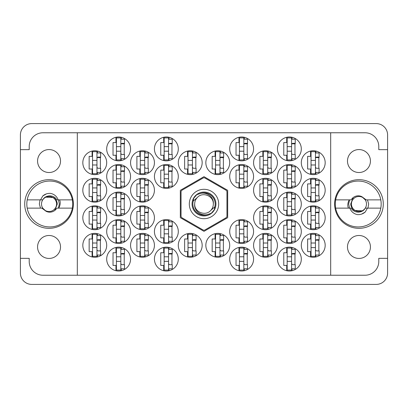 <?xml version="1.0" encoding="UTF-8"?>
<svg xmlns="http://www.w3.org/2000/svg" width="408" height="408" viewBox="0 0 408 408"><rect width="100%" height="100%" fill="white"/><g stroke="black" fill="none" stroke-linecap="round" stroke-linejoin="round"><path stroke-width="0.61" d="M37.567 246.962A11.475 11.475 0 0 0 49.042 258.437A11.475 11.475 0 0 0 60.517 246.962A11.475 11.475 0 0 0 49.042 235.487A11.475 11.475 0 0 0 37.567 246.962M37.567 161.038A11.475 11.475 0 0 0 49.042 172.513A11.475 11.475 0 0 0 60.517 161.038A11.475 11.475 0 0 0 49.042 149.563A11.475 11.475 0 0 0 37.567 161.038M370.433 246.962A11.475 11.475 0 0 1 358.958 258.437A11.475 11.475 0 0 1 347.483 246.962A11.475 11.475 0 0 1 358.958 235.487A11.475 11.475 0 0 1 370.433 246.962M370.433 161.038A11.475 11.475 0 0 1 358.958 172.513A11.475 11.475 0 0 1 347.483 161.038A11.475 11.475 0 0 1 358.958 149.563A11.475 11.475 0 0 1 370.433 161.038M334.631 204A24.327 24.327 0 0 0 358.958 228.327A24.327 24.327 0 0 0 383.285 204A24.327 24.327 0 0 0 358.958 179.673A24.327 24.327 0 0 0 334.631 204M24.715 204A24.327 24.327 0 0 0 49.042 228.327A24.327 24.327 0 0 0 73.369 204A24.327 24.327 0 0 0 49.042 179.673A24.327 24.327 0 0 0 24.715 204M301.308 245.31A11.934 11.934 0 0 0 313.242 257.244A11.934 11.934 0 0 0 325.176 245.31A11.934 11.934 0 0 0 313.242 233.376A11.934 11.934 0 0 0 301.308 245.31M277.44 259.08A11.934 11.934 0 0 0 289.374 271.014A11.934 11.934 0 0 0 301.308 259.08A11.934 11.934 0 0 0 289.374 247.146A11.934 11.934 0 0 0 277.44 259.08M253.572 190.23A11.934 11.934 0 0 0 265.506 202.164A11.934 11.934 0 0 0 277.44 190.23A11.934 11.934 0 0 0 265.506 178.296A11.934 11.934 0 0 0 253.572 190.23M301.308 190.23A11.934 11.934 0 0 0 313.242 202.164A11.934 11.934 0 0 0 325.176 190.23A11.934 11.934 0 0 0 313.242 178.296A11.934 11.934 0 0 0 301.308 190.23M229.704 259.08A11.934 11.934 0 0 0 241.638 271.014A11.934 11.934 0 0 0 253.572 259.08A11.934 11.934 0 0 0 241.638 247.146A11.934 11.934 0 0 0 229.704 259.08M277.44 231.54A11.934 11.934 0 0 0 289.374 243.474A11.934 11.934 0 0 0 301.308 231.54A11.934 11.934 0 0 0 289.374 219.606A11.934 11.934 0 0 0 277.44 231.54M229.704 231.54A11.934 11.934 0 0 0 241.638 243.474A11.934 11.934 0 0 0 253.572 231.54A11.934 11.934 0 0 0 241.638 219.606A11.934 11.934 0 0 0 229.704 231.54M277.44 204A11.934 11.934 0 0 0 289.374 215.934A11.934 11.934 0 0 0 301.308 204A11.934 11.934 0 0 0 289.374 192.066A11.934 11.934 0 0 0 277.44 204M205.836 162.69A11.934 11.934 0 0 0 217.77 174.624A11.934 11.934 0 0 0 229.704 162.69A11.934 11.934 0 0 0 217.77 150.756A11.934 11.934 0 0 0 205.836 162.69M253.572 245.31A11.934 11.934 0 0 0 265.506 257.244A11.934 11.934 0 0 0 277.44 245.31A11.934 11.934 0 0 0 265.506 233.376A11.934 11.934 0 0 0 253.572 245.31M205.836 245.31A11.934 11.934 0 0 0 217.77 257.244A11.934 11.934 0 0 0 229.704 245.31A11.934 11.934 0 0 0 217.77 233.376A11.934 11.934 0 0 0 205.836 245.31M301.308 217.77A11.934 11.934 0 0 0 313.242 229.704A11.934 11.934 0 0 0 325.176 217.77A11.934 11.934 0 0 0 313.242 205.836A11.934 11.934 0 0 0 301.308 217.77M253.572 217.77A11.934 11.934 0 0 0 265.506 229.704A11.934 11.934 0 0 0 277.44 217.77A11.934 11.934 0 0 0 265.506 205.836A11.934 11.934 0 0 0 253.572 217.77M253.572 162.69A11.934 11.934 0 0 0 265.506 174.624A11.934 11.934 0 0 0 277.44 162.69A11.934 11.934 0 0 0 265.506 150.756A11.934 11.934 0 0 0 253.572 162.69M229.704 176.46A11.934 11.934 0 0 0 241.638 188.394A11.934 11.934 0 0 0 253.572 176.46A11.934 11.934 0 0 0 241.638 164.526A11.934 11.934 0 0 0 229.704 176.46M277.44 176.46A11.934 11.934 0 0 0 289.374 188.394A11.934 11.934 0 0 0 301.308 176.46A11.934 11.934 0 0 0 289.374 164.526A11.934 11.934 0 0 0 277.44 176.46M229.704 148.92A11.934 11.934 0 0 0 241.638 160.854A11.934 11.934 0 0 0 253.572 148.92A11.934 11.934 0 0 0 241.638 136.986A11.934 11.934 0 0 0 229.704 148.92M277.44 148.92A11.934 11.934 0 0 0 289.374 160.854A11.934 11.934 0 0 0 301.308 148.92A11.934 11.934 0 0 0 289.374 136.986A11.934 11.934 0 0 0 277.44 148.92M301.308 162.69A11.934 11.934 0 0 0 313.242 174.624A11.934 11.934 0 0 0 325.176 162.69A11.934 11.934 0 0 0 313.242 150.756A11.934 11.934 0 0 0 301.308 162.69M82.824 162.69A11.934 11.934 0 0 0 94.758 174.624A11.934 11.934 0 0 0 106.692 162.69A11.934 11.934 0 0 0 94.758 150.756A11.934 11.934 0 0 0 82.824 162.69M106.692 148.92A11.934 11.934 0 0 0 118.626 160.854A11.934 11.934 0 0 0 130.56 148.92A11.934 11.934 0 0 0 118.626 136.986A11.934 11.934 0 0 0 106.692 148.92M154.428 148.92A11.934 11.934 0 0 0 166.362 160.854A11.934 11.934 0 0 0 178.296 148.92A11.934 11.934 0 0 0 166.362 136.986A11.934 11.934 0 0 0 154.428 148.92M106.692 176.46A11.934 11.934 0 0 0 118.626 188.394A11.934 11.934 0 0 0 130.56 176.46A11.934 11.934 0 0 0 118.626 164.526A11.934 11.934 0 0 0 106.692 176.46M154.428 176.46A11.934 11.934 0 0 0 166.362 188.394A11.934 11.934 0 0 0 178.296 176.46A11.934 11.934 0 0 0 166.362 164.526A11.934 11.934 0 0 0 154.428 176.46M130.56 162.69A11.934 11.934 0 0 0 142.494 174.624A11.934 11.934 0 0 0 154.428 162.69A11.934 11.934 0 0 0 142.494 150.756A11.934 11.934 0 0 0 130.56 162.69M130.56 217.77A11.934 11.934 0 0 0 142.494 229.704A11.934 11.934 0 0 0 154.428 217.77A11.934 11.934 0 0 0 142.494 205.836A11.934 11.934 0 0 0 130.56 217.77M82.824 217.77A11.934 11.934 0 0 0 94.758 229.704A11.934 11.934 0 0 0 106.692 217.77A11.934 11.934 0 0 0 94.758 205.836A11.934 11.934 0 0 0 82.824 217.77M178.296 245.31A11.934 11.934 0 0 0 190.23 257.244A11.934 11.934 0 0 0 202.164 245.31A11.934 11.934 0 0 0 190.23 233.376A11.934 11.934 0 0 0 178.296 245.31M130.56 245.31A11.934 11.934 0 0 0 142.494 257.244A11.934 11.934 0 0 0 154.428 245.31A11.934 11.934 0 0 0 142.494 233.376A11.934 11.934 0 0 0 130.56 245.31M178.296 162.69A11.934 11.934 0 0 0 190.23 174.624A11.934 11.934 0 0 0 202.164 162.69A11.934 11.934 0 0 0 190.23 150.756A11.934 11.934 0 0 0 178.296 162.69M106.692 204A11.934 11.934 0 0 0 118.626 215.934A11.934 11.934 0 0 0 130.56 204A11.934 11.934 0 0 0 118.626 192.066A11.934 11.934 0 0 0 106.692 204M154.428 231.54A11.934 11.934 0 0 0 166.362 243.474A11.934 11.934 0 0 0 178.296 231.54A11.934 11.934 0 0 0 166.362 219.606A11.934 11.934 0 0 0 154.428 231.54M106.692 231.54A11.934 11.934 0 0 0 118.626 243.474A11.934 11.934 0 0 0 130.56 231.54A11.934 11.934 0 0 0 118.626 219.606A11.934 11.934 0 0 0 106.692 231.54M154.428 259.08A11.934 11.934 0 0 0 166.362 271.014A11.934 11.934 0 0 0 178.296 259.08A11.934 11.934 0 0 0 166.362 247.146A11.934 11.934 0 0 0 154.428 259.08M82.824 190.23A11.934 11.934 0 0 0 94.758 202.164A11.934 11.934 0 0 0 106.692 190.23A11.934 11.934 0 0 0 94.758 178.296A11.934 11.934 0 0 0 82.824 190.23M130.56 190.23A11.934 11.934 0 0 0 142.494 202.164A11.934 11.934 0 0 0 154.428 190.23A11.934 11.934 0 0 0 142.494 178.296A11.934 11.934 0 0 0 130.56 190.23M106.692 259.08A11.934 11.934 0 0 0 118.626 271.014A11.934 11.934 0 0 0 130.56 259.08A11.934 11.934 0 0 0 118.626 247.146A11.934 11.934 0 0 0 106.692 259.08M82.824 245.31A11.934 11.934 0 0 0 94.758 257.244A11.934 11.934 0 0 0 106.692 245.31A11.934 11.934 0 0 0 94.758 233.376A11.934 11.934 0 0 0 82.824 245.31M310.58 233.677L310.58 238.976L307.642 238.976L307.642 251.644L310.58 251.644L310.58 256.943M286.712 247.447L286.712 252.746L283.774 252.746L283.774 265.414L286.712 265.414L286.712 270.713M262.844 178.597L262.844 183.896L259.906 183.896L259.906 196.564L262.844 196.564L262.844 201.863M310.58 178.597L310.58 183.896L307.642 183.896L307.642 196.564L310.58 196.564L310.58 201.863M238.976 247.447L238.976 252.746L236.038 252.746L236.038 265.414L238.976 265.414L238.976 270.713M286.712 219.907L286.712 225.206L283.774 225.206L283.774 237.874L286.712 237.874L286.712 243.173M238.976 219.907L238.976 225.206L236.038 225.206L236.038 237.874L238.976 237.874L238.976 243.173M286.712 192.367L286.712 197.666L283.774 197.666L283.774 210.334L286.712 210.334L286.712 215.633M215.108 151.057L215.108 156.356L212.17 156.356L212.17 169.024L215.108 169.024L215.108 174.323M262.844 233.677L262.844 238.976L259.906 238.976L259.906 251.644L262.844 251.644L262.844 256.943M215.108 233.677L215.108 238.976L212.17 238.976L212.17 251.644L215.108 251.644L215.108 256.943M310.58 206.137L310.58 211.436L307.642 211.436L307.642 224.104L310.58 224.104L310.58 229.403M262.844 206.137L262.844 211.436L259.906 211.436L259.906 224.104L262.844 224.104L262.844 229.403M262.844 151.057L262.844 156.356L259.906 156.356L259.906 169.024L262.844 169.024L262.844 174.323M238.976 164.827L238.976 170.126L236.038 170.126L236.038 182.794L238.976 182.794L238.976 188.093M286.712 164.827L286.712 170.126L283.774 170.126L283.774 182.794L286.712 182.794L286.712 188.093M238.976 137.287L238.976 142.586L236.038 142.586L236.038 155.254L238.976 155.254L238.976 160.553M286.712 137.287L286.712 142.586L283.774 142.586L283.774 155.254L286.712 155.254L286.712 160.553M310.58 151.057L310.58 156.356L307.642 156.356L307.642 169.024L310.58 169.024L310.58 174.323M92.096 151.057L92.096 156.356L89.158 156.356L89.158 169.024L92.096 169.024L92.096 174.323M115.964 137.287L115.964 142.586L113.026 142.586L113.026 155.254L115.964 155.254L115.964 160.553M163.7 137.287L163.7 142.586L160.762 142.586L160.762 155.254L163.7 155.254L163.7 160.553M115.964 164.827L115.964 170.126L113.026 170.126L113.026 182.794L115.964 182.794L115.964 188.093M163.7 164.827L163.7 170.126L160.762 170.126L160.762 182.794L163.7 182.794L163.7 188.093M139.832 151.057L139.832 156.356L136.894 156.356L136.894 169.024L139.832 169.024L139.832 174.323M139.832 206.137L139.832 211.436L136.894 211.436L136.894 224.104L139.832 224.104L139.832 229.403M92.096 206.137L92.096 211.436L89.158 211.436L89.158 224.104L92.096 224.104L92.096 229.403M187.568 233.677L187.568 238.976L184.63 238.976L184.63 251.644L187.568 251.644L187.568 256.943M139.832 233.677L139.832 238.976L136.894 238.976L136.894 251.644L139.832 251.644L139.832 256.943M187.568 151.057L187.568 156.356L184.63 156.356L184.63 169.024L187.568 169.024L187.568 174.323M115.964 192.367L115.964 197.666L113.026 197.666L113.026 210.334L115.964 210.334L115.964 215.633M163.7 219.907L163.7 225.206L160.762 225.206L160.762 237.874L163.7 237.874L163.7 243.173M115.964 219.907L115.964 225.206L113.026 225.206L113.026 237.874L115.964 237.874L115.964 243.173M163.7 247.447L163.7 252.746L160.762 252.746L160.762 265.414L163.7 265.414L163.7 270.713M92.096 178.597L92.096 183.896L89.158 183.896L89.158 196.564L92.096 196.564L92.096 201.863M139.832 178.597L139.832 183.896L136.894 183.896L136.894 196.564L139.832 196.564L139.832 201.863M115.964 247.447L115.964 252.746L113.026 252.746L113.026 265.414L115.964 265.414L115.964 270.713M92.096 233.677L92.096 238.976L89.158 238.976L89.158 251.644L92.096 251.644L92.096 256.943M376.217 123.583L31.783 123.583A11.383 11.383 0 0 0 20.4 134.966L20.4 273.034A11.383 11.383 0 0 0 31.783 284.417L376.217 284.417A11.383 11.383 0 0 0 387.6 273.034L387.6 134.966A11.383 11.383 0 0 0 376.217 123.583M77.316 132.763L330.684 132.763L330.684 275.237L77.316 275.237L77.316 132.763L42.983 132.763A13.77 13.77 0 0 0 29.213 146.533L29.213 149.654L20.4 149.654M77.316 275.237L42.983 275.237A13.77 13.77 0 0 1 29.213 261.467L29.213 258.346L20.4 258.346M204 176.654L180.316 190.327L180.316 217.673L204 231.346L227.684 217.673L227.684 190.327L204 176.654M330.684 132.763L365.017 132.763A13.77 13.77 0 0 1 378.787 146.533L378.787 149.654L387.6 149.654M330.684 275.237L365.017 275.237A13.77 13.77 0 0 0 378.787 261.467L378.787 258.346L387.6 258.346M97.42 256.943L97.42 255.041M97.42 235.579L97.42 233.677M100.358 250.91L100.358 239.71M121.288 270.713L121.288 268.811M121.288 249.349L121.288 247.447M124.226 264.68L124.226 253.48M145.156 201.863L145.156 199.961M145.156 180.499L145.156 178.597M148.094 195.83L148.094 184.63M97.42 201.863L97.42 199.961M97.42 180.499L97.42 178.597M100.358 195.83L100.358 184.63M169.024 270.713L169.024 268.811M169.024 249.349L169.024 247.447M171.962 264.68L171.962 253.48M121.288 243.173L121.288 241.271M121.288 221.809L121.288 219.907M124.226 237.14L124.226 225.94M169.024 243.173L169.024 241.271M169.024 221.809L169.024 219.907M171.962 237.14L171.962 225.94M121.288 215.633L121.288 213.731M121.288 194.269L121.288 192.367M124.226 209.6L124.226 198.4M192.892 174.323L192.892 172.421M192.892 152.959L192.892 151.057M195.83 168.29L195.83 157.09M145.156 256.943L145.156 255.041M145.156 235.579L145.156 233.677M148.094 250.91L148.094 239.71M192.892 256.943L192.892 255.041M192.892 235.579L192.892 233.677M195.83 250.91L195.83 239.71M97.42 229.403L97.42 227.501M97.42 208.039L97.42 206.137M100.358 223.37L100.358 212.17M145.156 229.403L145.156 227.501M145.156 208.039L145.156 206.137M148.094 223.37L148.094 212.17M145.156 174.323L145.156 172.421M145.156 152.959L145.156 151.057M148.094 168.29L148.094 157.09M169.024 188.093L169.024 186.191M169.024 166.729L169.024 164.827M171.962 182.06L171.962 170.86M121.288 188.093L121.288 186.191M121.288 166.729L121.288 164.827M124.226 182.06L124.226 170.86M169.024 160.553L169.024 158.651M169.024 139.189L169.024 137.287M171.962 154.52L171.962 143.32M121.288 160.553L121.288 158.651M121.288 139.189L121.288 137.287M124.226 154.52L124.226 143.32M97.42 174.323L97.42 172.421M97.42 152.959L97.42 151.057M100.358 168.29L100.358 157.09M315.904 174.323L315.904 172.421M315.904 152.959L315.904 151.057M318.842 168.29L318.842 157.09M292.036 160.553L292.036 158.651M292.036 139.189L292.036 137.287M294.974 154.52L294.974 143.32M244.3 160.553L244.3 158.651M244.3 139.189L244.3 137.287M247.238 154.52L247.238 143.32M292.036 188.093L292.036 186.191M292.036 166.729L292.036 164.827M294.974 182.06L294.974 170.86M244.3 188.093L244.3 186.191M244.3 166.729L244.3 164.827M247.238 182.06L247.238 170.86M268.168 174.323L268.168 172.421M268.168 152.959L268.168 151.057M271.106 168.29L271.106 157.09M268.168 229.403L268.168 227.501M268.168 208.039L268.168 206.137M271.106 223.37L271.106 212.17M315.904 229.403L315.904 227.501M315.904 208.039L315.904 206.137M318.842 223.37L318.842 212.17M220.432 256.943L220.432 255.041M220.432 235.579L220.432 233.677M223.37 250.91L223.37 239.71M268.168 256.943L268.168 255.041M268.168 235.579L268.168 233.677M271.106 250.91L271.106 239.71M220.432 174.323L220.432 172.421M220.432 152.959L220.432 151.057M223.37 168.29L223.37 157.09M292.036 215.633L292.036 213.731M292.036 194.269L292.036 192.367M294.974 209.6L294.974 198.4M244.3 243.173L244.3 241.271M244.3 221.809L244.3 219.907M247.238 237.14L247.238 225.94M292.036 243.173L292.036 241.271M292.036 221.809L292.036 219.907M294.974 237.14L294.974 225.94M244.3 270.713L244.3 268.811M244.3 249.349L244.3 247.447M247.238 264.68L247.238 253.48M315.904 201.863L315.904 199.961M315.904 180.499L315.904 178.597M318.842 195.83L318.842 184.63M268.168 201.863L268.168 199.961M268.168 180.499L268.168 178.597M271.106 195.83L271.106 184.63M292.036 270.713L292.036 268.811M292.036 249.349L292.036 247.447M294.974 264.68L294.974 253.48M315.904 256.943L315.904 255.041M315.904 235.579L315.904 233.677M318.842 250.91L318.842 239.71M315.445 151.674L315.445 173.706L311.039 173.706L311.039 151.674L315.445 151.674M315.445 152.959L319.117 152.959L319.117 157.09L316.914 157.09A1.469 1.469 0 0 0 315.445 158.559M315.445 172.421L319.117 172.421L319.117 168.29L316.914 168.29A1.469 1.469 0 0 1 315.445 166.821M315.445 157.529L319.076 157.641M315.68 157.284L318.842 157.452M315.445 164.985L311.039 164.985L315.445 164.985M315.445 160.395L311.039 160.395M120.829 248.064L120.829 270.096L116.423 270.096L116.423 248.064L120.829 248.064M120.829 249.349L124.501 249.349L124.501 253.48L122.298 253.48A1.469 1.469 0 0 0 120.829 254.949M120.829 268.811L124.501 268.811L124.501 264.68L122.298 264.68A1.469 1.469 0 0 1 120.829 263.211M120.829 253.919L124.46 254.031M121.064 253.674L124.226 253.842M120.829 261.375L116.423 261.375L120.829 261.375M120.829 256.785L116.423 256.785M144.697 179.214L144.697 201.246L140.291 201.246L140.291 179.214L144.697 179.214M144.697 180.499L148.369 180.499L148.369 184.63L146.166 184.63A1.469 1.469 0 0 0 144.697 186.099M144.697 199.961L148.369 199.961L148.369 195.83L146.166 195.83A1.469 1.469 0 0 1 144.697 194.361M144.697 185.069L148.328 185.181M144.932 184.824L148.094 184.992M144.697 192.525L140.291 192.525L144.697 192.525M144.697 187.935L140.291 187.935M96.961 179.214L96.961 201.246L92.555 201.246L92.555 179.214L96.961 179.214M96.961 180.499L100.633 180.499L100.633 184.63L98.43 184.63A1.469 1.469 0 0 0 96.961 186.099M96.961 199.961L100.633 199.961L100.633 195.83L98.43 195.83A1.469 1.469 0 0 1 96.961 194.361M96.961 185.069L100.592 185.181M97.196 184.824L100.358 184.992M96.961 192.525L92.555 192.525L96.961 192.525M96.961 187.935L92.555 187.935M168.565 248.064L168.565 270.096L164.159 270.096L164.159 248.064L168.565 248.064M168.565 249.349L172.237 249.349L172.237 253.48L170.034 253.48A1.469 1.469 0 0 0 168.565 254.949M168.565 268.811L172.237 268.811L172.237 264.68L170.034 264.68A1.469 1.469 0 0 1 168.565 263.211M168.565 253.919L172.196 254.031M168.8 253.674L171.962 253.842M168.565 261.375L164.159 261.375L168.565 261.375M168.565 256.785L164.159 256.785M120.829 220.524L120.829 242.556L116.423 242.556L116.423 220.524L120.829 220.524M120.829 221.809L124.501 221.809L124.501 225.94L122.298 225.94A1.469 1.469 0 0 0 120.829 227.409M120.829 241.271L124.501 241.271L124.501 237.14L122.298 237.14A1.469 1.469 0 0 1 120.829 235.671M120.829 226.379L124.46 226.491M121.064 226.134L124.226 226.302M120.829 233.835L116.423 233.835L120.829 233.835M120.829 229.245L116.423 229.245M168.565 220.524L168.565 242.556L164.159 242.556L164.159 220.524L168.565 220.524M168.565 221.809L172.237 221.809L172.237 225.94L170.034 225.94A1.469 1.469 0 0 0 168.565 227.409M168.565 241.271L172.237 241.271L172.237 237.14L170.034 237.14A1.469 1.469 0 0 1 168.565 235.671M168.565 226.379L172.196 226.491M168.8 226.134L171.962 226.302M168.565 233.835L164.159 233.835L168.565 233.835M168.565 229.245L164.159 229.245M120.829 192.984L120.829 215.016L116.423 215.016L116.423 192.984L120.829 192.984M120.829 194.269L124.501 194.269L124.501 198.4L122.298 198.4A1.469 1.469 0 0 0 120.829 199.869M120.829 213.731L124.501 213.731L124.501 209.6L122.298 209.6A1.469 1.469 0 0 1 120.829 208.131M120.829 198.839L124.46 198.951M121.064 198.594L124.226 198.762M120.829 206.295L116.423 206.295L120.829 206.295M120.829 201.705L116.423 201.705M192.433 151.674L192.433 173.706L188.027 173.706L188.027 151.674L192.433 151.674M192.433 152.959L196.105 152.959L196.105 157.09L193.902 157.09A1.469 1.469 0 0 0 192.433 158.559M192.433 172.421L196.105 172.421L196.105 168.29L193.902 168.29A1.469 1.469 0 0 1 192.433 166.821M192.433 157.529L196.064 157.641M192.668 157.284L195.83 157.452M192.433 164.985L188.027 164.985L192.433 164.985M192.433 160.395L188.027 160.395M144.697 234.294L144.697 256.326L140.291 256.326L140.291 234.294L144.697 234.294M144.697 235.579L148.369 235.579L148.369 239.71L146.166 239.71A1.469 1.469 0 0 0 144.697 241.179M144.697 255.041L148.369 255.041L148.369 250.91L146.166 250.91A1.469 1.469 0 0 1 144.697 249.441M144.697 240.149L148.328 240.261M144.932 239.904L148.094 240.072M144.697 247.605L140.291 247.605L144.697 247.605M144.697 243.015L140.291 243.015M192.433 234.294L192.433 256.326L188.027 256.326L188.027 234.294L192.433 234.294M192.433 235.579L196.105 235.579L196.105 239.71L193.902 239.71A1.469 1.469 0 0 0 192.433 241.179M192.433 255.041L196.105 255.041L196.105 250.91L193.902 250.91A1.469 1.469 0 0 1 192.433 249.441M192.433 240.149L196.064 240.261M192.668 239.904L195.83 240.072M192.433 247.605L188.027 247.605L192.433 247.605M192.433 243.015L188.027 243.015M96.961 206.754L96.961 228.786L92.555 228.786L92.555 206.754L96.961 206.754M96.961 208.039L100.633 208.039L100.633 212.17L98.43 212.17A1.469 1.469 0 0 0 96.961 213.639M96.961 227.501L100.633 227.501L100.633 223.37L98.43 223.37A1.469 1.469 0 0 1 96.961 221.901M96.961 212.609L100.592 212.721M97.196 212.364L100.358 212.532M96.961 220.065L92.555 220.065L96.961 220.065M96.961 215.475L92.555 215.475M144.697 206.754L144.697 228.786L140.291 228.786L140.291 206.754L144.697 206.754M144.697 208.039L148.369 208.039L148.369 212.17L146.166 212.17A1.469 1.469 0 0 0 144.697 213.639M144.697 227.501L148.369 227.501L148.369 223.37L146.166 223.37A1.469 1.469 0 0 1 144.697 221.901M144.697 212.609L148.328 212.721M144.932 212.364L148.094 212.532M144.697 220.065L140.291 220.065L144.697 220.065M144.697 215.475L140.291 215.475M144.697 151.674L144.697 173.706L140.291 173.706L140.291 151.674L144.697 151.674M144.697 152.959L148.369 152.959L148.369 157.09L146.166 157.09A1.469 1.469 0 0 0 144.697 158.559M144.697 172.421L148.369 172.421L148.369 168.29L146.166 168.29A1.469 1.469 0 0 1 144.697 166.821M144.697 157.529L148.328 157.641M144.932 157.284L148.094 157.452M144.697 164.985L140.291 164.985L144.697 164.985M144.697 160.395L140.291 160.395M168.565 165.444L168.565 187.476L164.159 187.476L164.159 165.444L168.565 165.444M168.565 166.729L172.237 166.729L172.237 170.86L170.034 170.86A1.469 1.469 0 0 0 168.565 172.329M168.565 186.191L172.237 186.191L172.237 182.06L170.034 182.06A1.469 1.469 0 0 1 168.565 180.591M168.565 171.299L172.196 171.411M168.8 171.054L171.962 171.222M168.565 178.755L164.159 178.755L168.565 178.755M168.565 174.165L164.159 174.165M120.829 165.444L120.829 187.476L116.423 187.476L116.423 165.444L120.829 165.444M120.829 166.729L124.501 166.729L124.501 170.86L122.298 170.86A1.469 1.469 0 0 0 120.829 172.329M120.829 186.191L124.501 186.191L124.501 182.06L122.298 182.06A1.469 1.469 0 0 1 120.829 180.591M120.829 171.299L124.46 171.411M121.064 171.054L124.226 171.222M120.829 178.755L116.423 178.755L120.829 178.755M120.829 174.165L116.423 174.165M168.565 137.904L168.565 159.936L164.159 159.936L164.159 137.904L168.565 137.904M168.565 139.189L172.237 139.189L172.237 143.32L170.034 143.32A1.469 1.469 0 0 0 168.565 144.789M168.565 158.651L172.237 158.651L172.237 154.52L170.034 154.52A1.469 1.469 0 0 1 168.565 153.051M168.565 143.759L172.196 143.871M168.8 143.514L171.962 143.682M168.565 151.215L164.159 151.215M168.565 146.625L164.159 146.625M120.829 137.904L120.829 159.936L116.423 159.936L116.423 137.904L120.829 137.904M120.829 139.189L124.501 139.189L124.501 143.32L122.298 143.32A1.469 1.469 0 0 0 120.829 144.789M120.829 158.651L124.501 158.651L124.501 154.52L122.298 154.52A1.469 1.469 0 0 1 120.829 153.051M120.829 143.759L124.46 143.871M121.064 143.514L124.226 143.682M120.829 151.215L116.423 151.215L120.829 151.215M120.829 146.625L116.423 146.625M96.961 151.674L96.961 173.706L92.555 173.706L92.555 151.674L96.961 151.674M96.961 152.959L100.633 152.959L100.633 157.09L98.43 157.09A1.469 1.469 0 0 0 96.961 158.559M96.961 172.421L100.633 172.421L100.633 168.29L98.43 168.29A1.469 1.469 0 0 1 96.961 166.821M96.961 157.529L100.592 157.641M97.196 157.284L100.358 157.452M96.961 164.985L92.555 164.985L96.961 164.985M96.961 160.395L92.555 160.395M96.961 234.294L96.961 256.326L92.555 256.326L92.555 234.294L96.961 234.294M96.961 235.579L100.633 235.579L100.633 239.71L98.43 239.71A1.469 1.469 0 0 0 96.961 241.179M96.961 255.041L100.633 255.041L100.633 250.91L98.43 250.91A1.469 1.469 0 0 1 96.961 249.441M96.961 240.149L100.592 240.261M97.196 239.904L100.358 240.072M96.961 247.605L92.555 247.605L96.961 247.605M96.961 243.015L92.555 243.015M291.577 137.904L291.577 159.936L287.171 159.936L287.171 137.904L291.577 137.904M291.577 139.189L295.249 139.189L295.249 143.32L293.046 143.32A1.469 1.469 0 0 0 291.577 144.789M291.577 158.651L295.249 158.651L295.249 154.52L293.046 154.52A1.469 1.469 0 0 1 291.577 153.051M291.577 143.759L295.208 143.871M291.812 143.514L294.974 143.682M291.577 151.215L287.171 151.215L291.577 151.215M291.577 146.625L287.171 146.625M243.841 137.904L243.841 159.936L239.435 159.936L239.435 137.904L243.841 137.904M243.841 139.189L247.513 139.189L247.513 143.32L245.31 143.32A1.469 1.469 0 0 0 243.841 144.789M243.841 158.651L247.513 158.651L247.513 154.52L245.31 154.52A1.469 1.469 0 0 1 243.841 153.051M243.841 143.759L247.472 143.871M244.076 143.514L247.238 143.682M243.841 151.215L239.435 151.215L243.841 151.215M243.841 146.625L239.435 146.625M291.577 165.444L291.577 187.476L287.171 187.476L287.171 165.444L291.577 165.444M291.577 166.729L295.249 166.729L295.249 170.86L293.046 170.86A1.469 1.469 0 0 0 291.577 172.329M291.577 186.191L295.249 186.191L295.249 182.06L293.046 182.06A1.469 1.469 0 0 1 291.577 180.591M291.577 171.299L295.208 171.411M291.812 171.054L294.974 171.222M291.577 178.755L287.171 178.755L291.577 178.755M291.577 174.165L287.171 174.165M243.841 165.444L243.841 187.476L239.435 187.476L239.435 165.444L243.841 165.444M243.841 166.729L247.513 166.729L247.513 170.86L245.31 170.86A1.469 1.469 0 0 0 243.841 172.329M243.841 186.191L247.513 186.191L247.513 182.06L245.31 182.06A1.469 1.469 0 0 1 243.841 180.591M243.841 171.299L247.472 171.411M244.076 171.054L247.238 171.222M243.841 178.755L239.435 178.755L243.841 178.755M243.841 174.165L239.435 174.165M267.709 151.674L267.709 173.706L263.303 173.706L263.303 151.674L267.709 151.674M267.709 152.959L271.381 152.959L271.381 157.09L269.178 157.09A1.469 1.469 0 0 0 267.709 158.559M267.709 172.421L271.381 172.421L271.381 168.29L269.178 168.29A1.469 1.469 0 0 1 267.709 166.821M267.709 157.529L271.34 157.641M267.944 157.284L271.106 157.452M267.709 164.985L263.303 164.985L267.709 164.985M267.709 160.395L263.303 160.395M267.709 206.754L267.709 228.786L263.303 228.786L263.303 206.754L267.709 206.754M267.709 208.039L271.381 208.039L271.381 212.17L269.178 212.17A1.469 1.469 0 0 0 267.709 213.639M267.709 227.501L271.381 227.501L271.381 223.37L269.178 223.37A1.469 1.469 0 0 1 267.709 221.901M267.709 212.609L271.34 212.721M267.944 212.364L271.106 212.532M267.709 220.065L263.303 220.065L267.709 220.065M267.709 215.475L263.303 215.475M315.445 206.754L315.445 228.786L311.039 228.786L311.039 206.754L315.445 206.754M315.445 208.039L319.117 208.039L319.117 212.17L316.914 212.17A1.469 1.469 0 0 0 315.445 213.639M315.445 227.501L319.117 227.501L319.117 223.37L316.914 223.37A1.469 1.469 0 0 1 315.445 221.901M315.445 212.609L319.076 212.721M315.68 212.364L318.842 212.532M315.445 220.065L311.039 220.065L315.445 220.065M315.445 215.475L311.039 215.475M219.973 234.294L219.973 256.326L215.567 256.326L215.567 234.294L219.973 234.294M219.973 235.579L223.645 235.579L223.645 239.71L221.442 239.71A1.469 1.469 0 0 0 219.973 241.179M219.973 255.041L223.645 255.041L223.645 250.91L221.442 250.91A1.469 1.469 0 0 1 219.973 249.441M219.973 240.149L223.604 240.261M220.208 239.904L223.37 240.072M219.973 247.605L215.567 247.605L219.973 247.605M219.973 243.015L215.567 243.015M267.709 234.294L267.709 256.326L263.303 256.326L263.303 234.294L267.709 234.294M267.709 235.579L271.381 235.579L271.381 239.71L269.178 239.71A1.469 1.469 0 0 0 267.709 241.179M267.709 255.041L271.381 255.041L271.381 250.91L269.178 250.91A1.469 1.469 0 0 1 267.709 249.441M267.709 240.149L271.34 240.261M267.944 239.904L271.106 240.072M267.709 247.605L263.303 247.605L267.709 247.605M267.709 243.015L263.303 243.015M219.973 151.674L219.973 173.706L215.567 173.706L215.567 151.674L219.973 151.674M219.973 152.959L223.645 152.959L223.645 157.09L221.442 157.09A1.469 1.469 0 0 0 219.973 158.559M219.973 172.421L223.645 172.421L223.645 168.29L221.442 168.29A1.469 1.469 0 0 1 219.973 166.821M219.973 157.529L223.604 157.641M220.208 157.284L223.37 157.452M219.973 164.985L215.567 164.985L219.973 164.985M219.973 160.395L215.567 160.395M291.577 192.984L291.577 215.016L287.171 215.016L287.171 192.984L291.577 192.984M291.577 194.269L295.249 194.269L295.249 198.4L293.046 198.4A1.469 1.469 0 0 0 291.577 199.869M291.577 213.731L295.249 213.731L295.249 209.6L293.046 209.6A1.469 1.469 0 0 1 291.577 208.131M291.577 198.839L295.208 198.951M291.812 198.594L294.974 198.762M291.577 206.295L287.171 206.295L291.577 206.295M291.577 201.705L287.171 201.705M243.841 220.524L243.841 242.556L239.435 242.556L239.435 220.524L243.841 220.524M243.841 221.809L247.513 221.809L247.513 225.94L245.31 225.94A1.469 1.469 0 0 0 243.841 227.409M243.841 241.271L247.513 241.271L247.513 237.14L245.31 237.14A1.469 1.469 0 0 1 243.841 235.671M243.841 226.379L247.472 226.491M244.076 226.134L247.238 226.302M243.841 233.835L239.435 233.835L243.841 233.835M243.841 229.245L239.435 229.245M291.577 220.524L291.577 242.556L287.171 242.556L287.171 220.524L291.577 220.524M291.577 221.809L295.249 221.809L295.249 225.94L293.046 225.94A1.469 1.469 0 0 0 291.577 227.409M291.577 241.271L295.249 241.271L295.249 237.14L293.046 237.14A1.469 1.469 0 0 1 291.577 235.671M291.577 226.379L295.208 226.491M291.812 226.134L294.974 226.302M291.577 233.835L287.171 233.835L291.577 233.835M291.577 229.245L287.171 229.245M243.841 248.064L243.841 270.096L239.435 270.096L239.435 248.064L243.841 248.064M243.841 249.349L247.513 249.349L247.513 253.48L245.31 253.48A1.469 1.469 0 0 0 243.841 254.949M243.841 268.811L247.513 268.811L247.513 264.68L245.31 264.68A1.469 1.469 0 0 1 243.841 263.211M243.841 253.919L247.472 254.031M244.076 253.674L247.238 253.842M243.841 261.375L239.435 261.375L243.841 261.375M243.841 256.785L239.435 256.785M315.445 179.214L315.445 201.246L311.039 201.246L311.039 179.214L315.445 179.214M315.445 180.499L319.117 180.499L319.117 184.63L316.914 184.63A1.469 1.469 0 0 0 315.445 186.099M315.445 199.961L319.117 199.961L319.117 195.83L316.914 195.83A1.469 1.469 0 0 1 315.445 194.361M315.445 185.069L319.076 185.181M315.68 184.824L318.842 184.992M315.445 192.525L311.039 192.525L315.445 192.525M315.445 187.935L311.039 187.935M267.709 179.214L267.709 201.246L263.303 201.246L263.303 179.214L267.709 179.214M267.709 180.499L271.381 180.499L271.381 184.63L269.178 184.63A1.469 1.469 0 0 0 267.709 186.099M267.709 199.961L271.381 199.961L271.381 195.83L269.178 195.83A1.469 1.469 0 0 1 267.709 194.361M267.709 185.069L271.34 185.181M267.944 184.824L271.106 184.992M267.709 192.525L263.303 192.525L267.709 192.525M267.709 187.935L263.303 187.935M291.577 248.064L291.577 270.096L287.171 270.096L287.171 248.064L291.577 248.064M291.577 249.349L295.249 249.349L295.249 253.48L293.046 253.48A1.469 1.469 0 0 0 291.577 254.949M291.577 268.811L295.249 268.811L295.249 264.68L293.046 264.68A1.469 1.469 0 0 1 291.577 263.211M291.577 253.919L295.208 254.031M291.812 253.674L294.974 253.842M291.577 261.375L287.171 261.375L291.577 261.375M291.577 256.785L287.171 256.785M315.445 234.294L315.445 256.326L311.039 256.326L311.039 234.294L315.445 234.294M315.445 235.579L319.117 235.579L319.117 239.71L316.914 239.71A1.469 1.469 0 0 0 315.445 241.179M315.445 255.041L319.117 255.041L319.117 250.91L316.914 250.91A1.469 1.469 0 0 1 315.445 249.441M315.445 240.149L319.076 240.261M315.68 239.904L318.842 240.072M315.445 247.605L311.039 247.605L315.445 247.605M315.445 243.015L311.039 243.015M27.203 208.131A22.95 22.95 0 0 1 49.776 181.05A22.95 22.95 0 0 1 72.349 208.131A22.95 22.95 0 0 1 27.203 208.131L42.728 208.131L46.109 211.303L41.825 208.131M72.349 199.869L56.824 199.869C54.029 194.555 45.523 194.555 42.728 199.869L27.203 199.869M40.571 199.869L42.769 195.973C45.013 194.07 47.608 193.203 50.561 193.377C54.274 194.183 56.804 196.345 58.155 199.869M72.349 208.131L56.824 208.131A8.17 8.17 0 0 1 46.109 211.303M42.769 195.973L46.323 193.922M58.675 208.131C59.945 206.06 60.425 203.821 60.109 201.404L59.599 199.869M58.456 199.869L59.323 204L58.456 208.131M41.514 204A7.528 7.528 0 0 1 49.042 196.472A7.528 7.528 0 0 1 56.569 204A7.528 7.528 0 0 1 49.042 211.528A7.528 7.528 0 0 1 41.514 204M45.349 197.13L53.514 197.615C55.814 199.124 57.074 201.251 57.288 204L54.784 210.457M40.494 208.131L39.341 204L40.05 199.869M189.312 204A14.688 14.688 0 0 0 204 218.688A14.688 14.688 0 0 0 218.688 204A14.688 14.688 0 0 0 204 189.312A14.688 14.688 0 0 0 189.312 204M192.066 204A11.934 11.934 0 0 0 204 215.934A11.934 11.934 0 0 0 215.934 204A11.934 11.934 0 0 0 204 192.066A11.934 11.934 0 0 0 192.066 204M193.214 201.159L197.411 197.411A9.318 9.318 0 0 0 194.682 204C193.764 211.171 201.934 216.842 208.457 214.226L211.273 213.297L214.312 209.738L214.786 206.841A11.154 11.154 0 0 0 199.543 193.774L196.727 194.703L193.688 198.263L193.214 201.159A11.154 11.154 0 0 0 208.457 214.226M197.411 197.411C202.751 191.464 213.746 196.024 213.318 204C214.236 196.829 206.066 191.158 199.543 193.774M214.786 206.841L210.589 210.589A9.318 9.318 0 0 0 213.318 204M210.589 210.589C205.25 216.536 194.254 211.976 194.682 204M204.597 177.842A26.163 26.163 0 0 0 203.403 177.842L181.647 190.403A26.163 26.163 0 0 0 181.05 191.439L181.05 216.561A26.163 26.163 0 0 0 181.647 217.597L203.403 230.158A26.163 26.163 0 0 0 204.597 230.158L226.353 217.597A26.163 26.163 0 0 0 226.95 216.561L226.95 191.439A26.163 26.163 0 0 0 226.353 190.403L204.597 177.842M380.797 199.869A22.95 22.95 0 0 1 358.224 226.95A22.95 22.95 0 0 1 335.651 199.869A22.95 22.95 0 0 1 380.797 199.869L365.272 199.869L361.891 196.697L366.175 199.869M335.651 208.131L351.176 208.131C353.971 213.445 362.477 213.445 365.272 208.131L380.797 208.131M367.43 208.131L365.231 212.027C362.987 213.93 360.392 214.797 357.439 214.623C353.726 213.817 351.196 211.655 349.845 208.131M335.651 199.869L351.176 199.869A8.17 8.17 0 0 1 361.891 196.697M365.231 212.027L361.677 214.078M349.325 199.869C348.055 201.94 347.575 204.179 347.891 206.596L348.401 208.131M349.544 208.131L348.677 204L349.544 199.869M366.486 204A7.528 7.528 0 0 1 358.958 211.528A7.528 7.528 0 0 1 351.431 204A7.528 7.528 0 0 1 358.958 196.472A7.528 7.528 0 0 1 366.486 204M362.651 210.87L354.486 210.385C352.186 208.876 350.926 206.749 350.712 204L353.216 197.543M367.506 199.869L368.659 204L367.95 208.131"/></g></svg>
